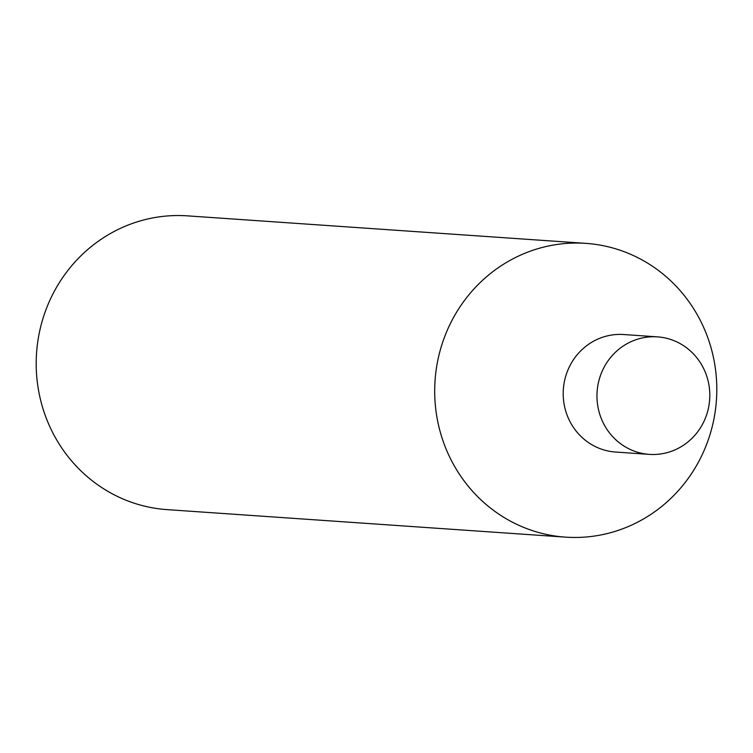 <?xml version="1.0" encoding="UTF-8"?>
<svg xmlns="http://www.w3.org/2000/svg" width="753" height="753" viewBox="0 0 753 753"><rect width="100%" height="100%" fill="white"/><g stroke="black" fill="none" stroke-linecap="round" stroke-linejoin="round"><path stroke-width="1.13" d="M649.331 454.37L615.559 452.045A58.894 56.409 -86.1 0 1 600.019 448.628A58.894 56.409 -86.1 0 1 564.477 381.159A58.894 56.409 -86.1 0 1 623.672 334.53L657.444 336.864A58.894 56.409 -86.1 0 1 672.984 340.281A58.894 56.409 -86.1 0 1 708.526 407.74A58.894 56.409 -86.1 0 1 649.331 454.37A58.894 56.409 -86.1 0 1 633.791 450.953A58.894 56.409 -86.1 0 1 598.24 383.493A58.894 56.409 -86.1 0 1 657.444 336.864M526.761 528.606A147.24 141.027 -86.1 0 1 437.888 359.943A147.24 141.027 -86.1 0 1 585.89 243.37A147.24 141.027 -86.1 0 1 624.745 251.907A147.24 141.027 -86.1 0 1 713.609 420.569A147.24 141.027 -86.1 0 1 565.607 537.143A147.24 141.027 -86.1 0 1 526.761 528.606M565.607 537.143L167.11 509.63A147.24 141.027 -86.1 0 1 128.255 501.093A147.24 141.027 -86.1 0 1 39.391 332.431A147.24 141.027 -86.1 0 1 187.393 215.857L585.89 243.37"/></g></svg>
